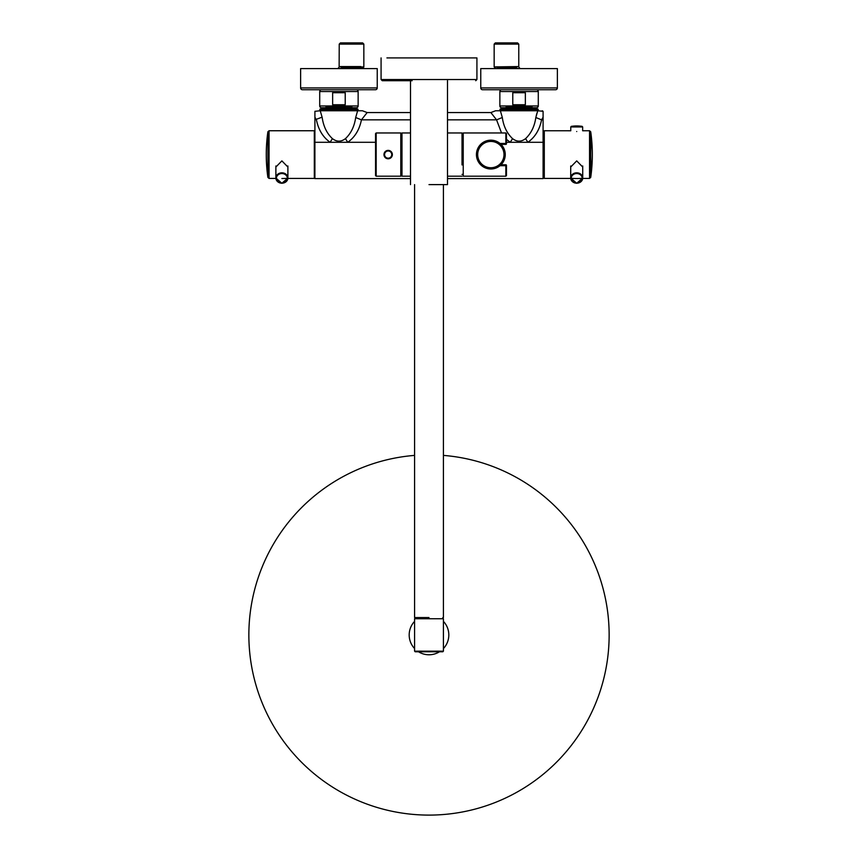 <?xml version="1.0" encoding="UTF-8"?>
<svg xmlns="http://www.w3.org/2000/svg" width="858" height="858" viewBox="0 0 858 858"><rect width="100%" height="100%" fill="white"/><g stroke="black" fill="none" stroke-linecap="round" stroke-linejoin="round"><path stroke-width="1.29" d="M410.51 178.603L314.907 178.603L314.907 111.315L320.227 110.757L319.83 109.556A0.601 0.601 0 0 1 320.431 108.955L357.421 108.955A0.601 0.601 0 0 1 358.022 109.556L319.83 109.556M543.093 117.214L543.093 119.852L541.57 119.852L543.093 117.214L543.093 111.315L537.773 110.757L535.821 117.503L541.57 119.852C539.553 129.815 534.984 137.301 527.852 142.289L510.285 142.289L506.456 139.393M543.093 119.852L543.093 178.603L447.49 178.603M535.853 117.353L535.821 117.503C534.62 126.255 531.209 133.29 525.611 138.599C521.246 141.988 516.891 141.988 512.526 138.599C506.928 133.29 503.517 126.255 502.316 117.503L496.567 119.852L490.862 112.559M501.533 132.969L496.567 119.852L447.49 119.852M357.636 110.757L355.684 117.503C354.408 126.405 351.008 133.43 345.474 138.599C341.109 141.988 336.744 141.988 332.389 138.599C326.855 133.43 323.445 126.394 322.179 117.503L320.227 110.757L362.387 110.757L367.149 112.559L361.433 119.852C359.416 129.815 354.837 137.301 347.715 142.289L330.148 142.289C323.016 137.291 318.447 129.815 316.43 119.852L314.907 117.214M502.316 117.503L500.364 110.757L495.613 110.757L490.851 112.559L447.49 112.559M314.907 119.852L322.104 117.16M536.99 113.031L536.261 115.562M358.022 110.757L358.022 109.556M350.943 108.955L326.919 108.955M500.364 110.757L538.17 110.757L538.17 109.556A0.601 0.601 0 0 0 537.569 108.955L500.579 108.955A0.601 0.601 0 0 0 499.978 109.556L499.978 110.757M531.081 108.955L507.057 108.955M355.684 117.503L361.433 119.852L410.51 119.852M314.907 136.572L314.307 136.572M314.907 172.597L314.307 172.597M314.907 156.446L314.307 156.446M314.907 170.742L314.307 170.742M314.907 138.428L314.307 138.428M314.907 152.724L314.307 152.724M359.834 68.597L360.832 66.559L358.022 67.16L359.18 67.761L363.728 66.913M360.478 66.881L343.919 67.16L343.919 67.761L341.795 67.267L340.39 68.597M341.795 67.267C338.159 67.299 338.159 67.299 341.795 67.267L341.881 66.72L339.36 66.71M361.089 66.967L363.846 66.913L363.846 44.101L362.644 42.9L340.433 42.9L339.232 44.101L339.135 67.289M339.232 44.101L363.846 44.101M300.622 87.934L300.622 68.597L377.241 68.597L377.241 87.934A1.802 1.802 0 0 1 375.439 89.736L302.424 89.736A1.802 1.802 0 0 1 300.622 87.934L377.241 87.934M356.349 89.736A1.802 1.802 0 0 1 358.14 91.538L358.14 105.952A1.802 1.802 0 0 1 356.349 107.754L321.514 107.754L356.338 107.754M321.514 89.736A1.802 1.802 0 0 0 319.712 91.538L319.712 105.952A1.802 1.802 0 0 0 321.514 107.754L321.514 107.754M345.216 92.739L345.216 104.751L332.647 104.751L332.647 92.739L345.216 92.739M319.712 105.952L358.14 105.952M338.931 107.754L352.445 107.754L338.931 107.754M351.844 105.952L351.844 107.153L326.019 107.153L325.418 107.754M351.844 107.153L352.445 107.754M326.019 105.952L326.019 107.153M343.919 67.16L341.881 66.72M343.2 67.074L341.924 68.597M359.159 67.16L359.159 67.761L343.919 67.761M518.768 66.559L518.768 44.101L517.567 42.9L495.356 42.9L494.154 44.101L494.154 66.913L518.768 66.559L498.82 67.16L498.82 67.761L497.522 66.881M516.119 66.72L516.205 67.267C519.841 67.299 519.841 67.299 516.205 67.267L498.841 67.761L499.978 67.16L498.841 67.16M494.573 67.332L497.243 66.785M496.911 66.967L498.166 68.597M497.479 67.846L496.911 67.321M518.865 67.289L520.205 68.597M516.205 67.267L517.61 68.597M494.154 44.101L518.768 44.101M480.759 87.934L480.759 68.597L557.378 68.597L557.378 87.934A1.802 1.802 0 0 1 555.576 89.736L482.561 89.736A1.802 1.802 0 0 1 480.759 87.934L557.378 87.934M536.486 89.736A1.802 1.802 0 0 1 538.288 91.538L538.288 105.952A1.802 1.802 0 0 1 536.486 107.754L501.662 107.754L536.486 107.754M501.651 89.736A1.802 1.802 0 0 0 499.86 91.538L499.86 105.952A1.802 1.802 0 0 0 501.651 107.754L501.651 107.754M525.353 92.739L525.353 104.751L512.784 104.751L512.784 92.739L525.353 92.739M499.86 105.952L538.288 105.952M519.069 107.754L505.555 107.754L519.069 107.754M531.981 105.952L531.981 107.153L506.156 107.153L505.555 107.754M531.981 107.153L532.582 107.754M506.156 105.952L506.156 107.153M514.8 67.074L516.076 68.597M514.081 67.16L514.081 67.761M287.891 167.02L281.885 160.896L275.879 167.02M287.87 178.421L314.307 178.421L314.307 130.748L269.058 130.748L269.058 178.421L267.878 177.392L267.878 131.778L269.058 130.748M582.721 167.02L576.715 160.896L570.709 167.02M576.715 131.521C584.502 130.673 584.502 130.673 576.715 131.521C568.929 130.673 568.929 130.673 576.715 131.521M590.722 177.392A163.331 163.331 0 0 0 592.331 154.59A163.331 115.487 180 0 1 590.722 170.71L590.722 177.392L589.543 178.421L589.543 130.748L582.657 130.77L582.657 126.952L570.774 126.952L570.774 130.77L544.294 130.748L544.294 178.421L570.731 178.421M429 184.609C405.137 184.609 405.137 184.609 429 184.609L447.49 184.609L447.49 80.727M429 617.545C447.597 617.545 447.597 617.545 429 617.545L414.586 617.545L414.586 184.609M414.586 651.168L414.586 618.747L443.414 618.747L443.414 651.168L442.814 651.769L415.186 651.769L414.586 651.168L443.414 651.168M443.414 621.364A19.82 19.82 0 0 1 443.414 648.562M439.489 651.769A19.82 19.82 0 0 1 418.511 651.769M414.586 648.562A19.82 19.82 0 0 1 414.586 621.364M414.586 455.394A180.137 180.137 0 0 0 249.002 642.17A180.137 180.137 0 0 0 429 815.1A180.137 180.137 0 0 0 608.998 642.17A180.137 180.137 0 0 0 443.414 455.394M412.13 80.727L382.389 80.727M387.988 80.727L409.781 80.727M386.926 57.915L476.919 57.915L476.919 79.526L381.081 79.526L382.282 80.727M376.158 132.969L376.158 176.201L400.783 176.201L400.783 132.969L376.158 132.969L375.557 133.569L375.557 175.6L375.557 133.569M385.886 158.119L384.105 155.663M384.309 152.906L385.896 151.051M386.529 150.718L387.065 150.525M389.146 150.504L389.714 150.676M390.454 151.062L392.235 153.507M392.02 156.263L390.444 158.119M389.811 158.451L389.264 158.644M387.194 158.676L386.626 158.494M391.859 152.574A4.204 4.204 0 0 0 386.154 150.901A4.204 4.204 0 0 0 384.481 156.606A4.204 4.204 0 0 0 390.186 158.28A4.204 4.204 0 0 0 391.859 152.574M410.51 176.201L401.984 176.201L401.984 132.969L410.51 132.969M447.49 132.969L462.022 132.969L462.022 164.951M500.021 165.701L505.855 165.701L505.855 164.79A0.601 0.601 0 0 1 506.456 165.39L506.456 175.6L506.456 165.39L505.855 165.701L505.855 176.201L463.223 176.201L463.223 132.969L505.855 132.969L506.456 133.569L506.456 143.779L501.018 144.38L505.855 144.38A0.601 0.601 0 0 0 506.456 143.779M506.456 165.39A0.601 0.601 0 0 0 505.855 164.79L501.018 164.79M490.851 140.24A14.35 14.35 0 0 1 499.281 166.195A14.35 14.35 0 0 1 490.851 168.94L490.186 168.919L490.851 168.94A14.35 14.35 0 0 1 477.198 150.15A14.35 14.35 0 0 1 504.493 150.15A14.35 14.35 0 0 1 490.851 168.94L491.505 168.919M497.072 167.578A14.414 14.414 0 0 0 503.496 147.673A14.414 14.414 0 0 0 483.944 141.935A14.414 14.414 0 0 0 478.024 161.154A14.414 14.414 0 0 0 497.072 167.578M543.093 142.289L527.852 142.289L525.611 138.599M512.526 138.599L510.285 142.289L506.456 142.289M375.557 142.289L347.715 142.289L345.474 138.599M332.389 138.599L330.148 142.289L314.907 142.289M538.17 109.556L499.978 109.556M358.408 68.597L359.18 67.761M339.232 66.559L360.832 66.559M358.14 91.538L319.712 91.538M499.592 68.597L498.82 67.761M494.154 66.913L495.581 68.597M538.288 91.538L499.86 91.538M543.693 154.59L543.693 133.869L543.093 134.47M267.878 131.778A163.331 163.331 0 0 0 266.27 154.59A163.331 157.765 0 0 0 267.878 176.619M281.907 173.541A5.491 4.762 0 0 1 287.376 178.303A5.491 4.762 0 0 1 281.885 183.065A5.491 4.762 0 0 1 281.864 183.065A5.491 4.762 0 0 1 276.394 178.303A5.491 4.762 0 0 1 281.885 173.541A5.491 4.762 0 0 1 281.907 173.541M281.907 172.812A6.006 5.202 0 0 1 287.891 178.003A6.006 5.202 0 0 1 281.885 183.204A6.006 5.202 0 0 1 281.864 183.204A6.006 5.202 0 0 1 275.879 178.003A6.006 5.202 0 0 1 281.885 172.812A6.006 5.202 0 0 1 281.907 172.812M281.885 178.518A36.025 18.018 -0 0 0 287.376 178.303M590.722 170.71L590.722 131.778L589.543 130.748M590.722 131.778A163.331 163.331 0 0 1 592.331 154.59A163.331 115.487 180 0 0 590.722 138.46L590.722 138.449M576.694 183.065A5.491 4.762 0 0 1 571.224 178.303A5.491 4.762 0 0 1 576.715 173.541A5.491 4.762 0 0 1 582.207 178.303A5.491 4.762 0 0 1 576.715 183.065A5.491 4.762 0 0 1 576.694 183.065M576.683 183.204A6.006 5.202 0 0 1 570.709 178.003A6.006 5.202 0 0 1 576.715 172.812A6.006 5.202 0 0 1 582.721 178.003A6.006 5.202 0 0 1 576.715 183.204A6.006 5.202 0 0 1 576.694 183.204M582.207 178.303A36.025 18.018 -0 0 1 576.715 178.518A36.025 18.018 180 0 1 571.224 178.303M576.683 126.362L582.153 126.362A36.025 36.025 0 0 0 571.278 126.362L576.683 126.362M384.566 154.59A3.604 3.604 0 0 0 389.897 157.743A3.604 3.604 0 0 0 387.28 151.094A3.604 3.604 0 0 0 384.566 154.59M500.021 143.468L505.855 143.468L505.855 132.969M498.573 165.229A13.149 13.149 0 0 0 490.851 141.441A13.149 13.149 0 0 0 483.118 165.229A13.149 13.149 0 0 0 498.573 165.229M543.093 111.315L542.224 110.746L543.093 111.315M367.149 112.559L410.51 112.559M362.419 68.597L363.674 67.332M339.092 67.289L337.795 68.597M518.747 66.71L518.908 67.289M544.294 133.869L543.693 133.869M544.294 175.3L543.093 174.7M266.27 154.59A163.331 163.331 0 0 0 267.878 177.392M275.901 178.421L269.058 178.421M275.879 165.98L275.879 178.003L281.864 183.29L287.891 178.003L287.891 165.98M582.7 178.421L589.543 178.421M582.721 165.98L582.721 178.003L576.715 183.29L570.709 178.003L570.709 165.98M571.278 126.362L570.774 126.952M582.153 126.362L582.657 126.952M442.814 618.747L442.814 617.545M415.186 618.747L415.186 617.545M443.414 617.545L443.414 184.609M410.51 184.609L410.51 80.727M381.081 57.915L381.081 79.526M476.919 79.526L475.718 80.727M376.158 176.201L375.557 175.6M505.855 176.201L506.456 175.6M463.223 134.77L462.022 134.77M463.223 174.399L462.022 174.399M462.022 176.201L447.49 176.201M401.984 134.77L400.783 134.77M401.984 174.399L400.783 174.399"/></g></svg>
